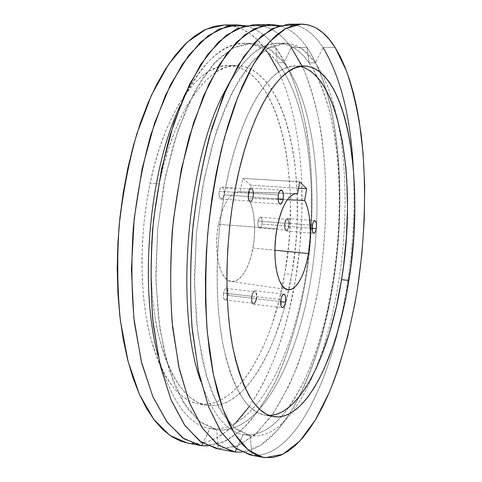 <?xml version="1.0" encoding="UTF-8"?>
<svg xmlns="http://www.w3.org/2000/svg" width="482" height="482" viewBox="0 0 482 482"><rect width="100%" height="100%" fill="white"/><g stroke="black" fill="none" stroke-linecap="round" stroke-linejoin="round"><path stroke-width="0.36" stroke-dasharray="2.41 1.81" d="M219.232 191.24C218.689 195.638 219.346 198.235 221.208 199.018C222.461 198.927 223.383 197.548 223.967 194.879L253.008 196.879C252.435 199.584 251.556 200.988 250.375 201.084C248.622 200.295 248.013 197.674 248.555 193.21L219.232 191.24L219.027 194.716L219.382 196.789L220.521 198.747L222.021 198.783L223.377 196.903L224.136 193.746L224.046 190.366L223.521 188.546L222.22 187.161L221.202 187.335L220.244 188.39L219.232 191.24L248.555 193.21L248.664 198.837L249.73 200.813L250.664 201.066L251.616 200.404L252.761 197.957L253.243 194.553L252.911 191.312L251.857 189.318L250.441 189.245L249.531 190.318L248.555 193.21C249.134 190.511 250.007 189.113 251.182 189.022C252.942 189.818 253.55 192.439 253.008 196.879L223.967 194.879C224.51 190.498 223.853 187.914 221.985 187.118C220.744 187.203 219.828 188.576 219.232 191.24M248.218 192.933C247.597 198.066 248.29 201.084 250.309 201.988C251.67 201.88 252.682 200.265 253.339 197.15L278.12 198.861L253.339 197.15C253.96 192.041 253.261 189.028 251.236 188.113C249.887 188.221 248.881 189.83 248.218 192.933L278.391 194.957L248.218 192.933L249.339 189.601L250.947 188.131L252.02 188.456L252.899 189.775L253.61 194.481L252.682 199.512L251.2 201.711L250.092 201.958L248.676 200.379L248.103 198.259L248.218 192.933M258.069 221.081C257.593 224.98 258.093 227.263 259.569 227.944C260.629 227.853 261.419 226.558 261.943 224.058L288.652 226.227C288.146 228.763 287.393 230.077 286.392 230.173C285.007 229.492 284.549 227.185 285.025 223.238L258.069 221.081L257.858 223.184L258.153 226.058L259.075 227.745L260.31 227.685L261.443 225.913L262.088 223.027L262.039 219.991L261.31 217.816L260.557 217.225L259.72 217.448L258.924 218.46L258.069 221.081L285.025 223.238L284.904 227.39L285.591 229.589L286.302 230.161L287.483 229.48L288.17 228.107L288.796 225.184L288.772 222.112L288.097 219.913L287.001 219.334L285.844 220.575L285.025 223.238C285.531 220.708 286.284 219.394 287.272 219.304C288.67 219.985 289.128 222.292 288.652 226.227L261.943 224.058C262.419 220.178 261.919 217.894 260.437 217.207C259.382 217.292 258.599 218.581 258.069 221.081M284.748 223.009C284.199 227.552 284.729 230.209 286.326 230.986C287.471 230.878 288.338 229.366 288.923 226.45L312.149 228.335L288.923 226.45C289.465 221.925 288.941 219.274 287.338 218.485C286.2 218.587 285.332 220.099 284.748 223.009L310.119 225.034L284.748 223.009L285.693 219.949L287.019 218.521L287.899 218.732L288.616 219.858L289.164 224.034L287.995 229.486L287.133 230.679L286.224 230.974L285.404 230.318L284.802 228.805L284.748 223.009M312.402 225.215L310.119 225.034L312.402 225.215M223.497 293.014C222.979 296.954 223.509 299.268 225.088 299.949C226.407 299.864 227.396 298.34 228.046 295.382L256.243 298.659C255.611 301.66 254.671 303.214 253.424 303.311C251.935 302.63 251.453 300.292 251.966 296.297L223.497 293.014L223.268 295.273L223.419 297.364L224.305 299.509L225.684 299.852L227.082 298.304L228.046 295.382L228.245 292.074L227.618 289.471L226.371 288.453L225.395 288.857L224.473 290.074L223.497 293.014L251.966 296.297L251.869 300.702L252.689 302.871L253.526 303.317L254.9 302.341L256.002 299.744L256.472 296.4L256.153 293.411L255.141 291.785L253.785 292.074L252.526 294.195L251.966 296.297C252.604 293.303 253.544 291.755 254.779 291.664C256.267 292.345 256.755 294.677 256.243 298.659L228.046 295.382C228.564 291.453 228.028 289.146 226.444 288.459C225.136 288.543 224.154 290.062 223.497 293.014M251.64 296.117C251.05 300.714 251.61 303.407 253.321 304.184C254.755 304.07 255.834 302.286 256.563 298.834L280.663 301.642L256.563 298.834C257.153 294.255 256.593 291.574 254.876 290.785C253.454 290.893 252.375 292.67 251.64 296.117L280.91 299.491L251.64 296.117L252.725 292.682L253.731 291.255L254.797 290.779L255.749 291.327L256.454 292.803L256.743 297.539L255.502 302.244L254.502 303.684L253.436 304.196L252.074 303.058L251.526 301.19L251.64 296.117M218.473 224.359C212.948 251.369 220.117 281.006 231.306 281.506C240.169 282.958 249.562 267.763 253.026 248.025L274.903 250.218L253.026 248.025C256.322 227.329 254.749 210.779 248.302 198.373L287.308 199.771L248.302 198.373L250.754 185.19L242.723 178.364L240.193 191.812L237.06 191.932L233.866 193.3L230.697 195.903L227.655 199.693L224.823 204.585L222.298 210.441L220.154 217.099L218.473 224.359L217.141 233.439L216.593 242.657L216.846 251.604L217.882 259.9L219.647 267.191L222.063 273.192L225.004 277.674L228.348 280.488L231.944 281.572L235.656 280.922L239.331 278.62L242.844 274.776L246.067 269.571L248.899 263.22L251.243 255.948L254.062 241.03L254.731 226.883L253.496 213.659L252.182 207.802L250.441 202.663L248.302 198.373L250.754 185.19L242.723 178.364L240.193 191.812L239.217 191.715C230.119 192.517 223.202 203.398 218.473 224.359L276.915 228.715L218.473 224.359M300.19 66.414L295.821 65.968C271.354 64.124 239.928 111.203 225.431 188.137C215.261 241.127 214.592 301.72 223.07 344.973C232.806 388.588 246.796 412.008 265.046 415.219L269.426 415.538L263.509 414.906L257.274 412.49L251.194 408.212L245.35 402.036L239.825 393.933L234.716 383.907L230.101 372.02L226.07 358.349L222.696 343.015L220.063 326.194L218.232 308.094L217.243 288.953L217.129 269.064L217.906 248.712L219.569 228.233L222.094 207.935L225.431 188.137L235.24 188.781L225.431 188.137L229.528 169.152L234.3 151.246L239.662 134.671L245.525 119.632L251.779 106.293L258.328 94.791L265.07 85.194L271.914 77.548L278.765 71.86L285.537 68.101L292.164 66.227L298.569 66.148L304.708 67.793M291.694 274.505C279.885 346.124 245.23 411.146 206.832 405.326C186.215 401.681 170.164 378.557 158.686 335.954C148.613 293.761 148.564 235.065 159.247 183.799L150.125 183.202C139.382 234.234 139.527 292.67 149.812 334.713C161.518 377.171 177.84 400.253 198.771 403.952C237.759 409.887 272.872 345.172 284.754 273.788L291.694 274.505L286.043 301.413L282.536 314.336L274.21 338.695L269.42 349.956L264.238 360.476L258.683 370.164L252.785 378.912L246.567 386.618L240.072 393.179L233.342 398.475L226.42 402.404L219.358 404.868L212.225 405.754L205.091 404.976L198.03 402.458L191.119 398.132L184.461 391.968L178.147 383.937L172.267 374.068L166.929 362.398L162.223 349.016L158.241 334.05L155.071 317.662L152.776 300.051L151.414 281.464L151.023 262.166L151.625 242.446L153.216 222.606L155.77 202.952L159.247 183.799L163.573 165.428L168.682 148.101L174.478 132.062L180.846 117.512L187.691 104.6L194.897 93.46L202.356 84.157L209.953 76.746L217.599 71.234L225.184 67.594L232.643 65.775L239.885 65.709L246.856 67.317L253.49 70.486L259.75 75.12L265.594 81.109L270.992 88.326L275.915 96.665L280.355 106.01L284.296 116.252L287.718 127.284L290.634 139.009L293.026 151.324L294.906 164.139L297.111 190.908L297.286 218.641L296.617 232.673L295.46 246.712L291.694 274.505L284.754 273.788L279.054 300.605L271.517 325.886L267.094 337.743L262.244 348.956L256.996 359.427L251.369 369.073L245.392 377.774L239.09 385.437L232.505 391.956L225.678 397.216L218.653 401.108L211.49 403.536L204.248 404.398L197.005 403.603L189.83 401.066L182.817 396.74L176.05 390.577L169.628 382.557L163.645 372.707L158.21 361.066L153.415 347.727L149.354 332.809L146.112 316.481L143.757 298.942L142.341 280.434L141.919 261.214L142.497 241.578L144.076 221.828L146.636 202.271L150.125 183.202L154.487 164.91L159.638 147.673L165.489 131.707L171.929 117.216L178.852 104.365L186.142 93.273L193.692 84.019L201.392 76.638L209.14 71.149L216.84 67.522L224.401 65.715L231.758 65.648L238.837 67.251L245.585 70.414L251.947 75.029L257.894 80.994L263.389 88.188L268.414 96.502L272.939 105.817L276.957 116.029L280.458 127.025L283.44 138.714L285.892 150.993L287.826 163.766L290.116 190.45L290.483 204.199L289.688 232.089L288.537 246.085L284.754 273.788C301.865 181.931 280.47 67.805 228.601 65.468C200.464 63.684 165.404 109.143 150.125 183.202L159.247 183.799C174.436 109.39 209.074 63.738 236.776 65.528C287.85 67.884 308.679 182.347 291.694 274.505M252.086 455.237L265.058 457.701L252.086 455.237L250.194 435.716L252.086 455.237C289.122 458.9 322.585 397.029 339.274 325.651C322.585 397.029 289.122 458.9 252.086 455.237L250.176 454.942M294.809 24.937C305.54 27.582 314.933 35.102 322.988 47.495L335.135 47.483L322.988 47.495C313.24 32.408 301.624 24.66 288.128 24.257M262.208 25.648C273.167 28.577 282.844 35.867 291.242 47.525L307.004 47.507L309.058 62.835L315.481 62.871L322.988 47.495L315.481 62.871L301.618 48.652L285.579 43.205L267.968 48.073L249.7 64.401L231.999 92.508L216.298 131.544L204.073 179.22L196.554 231.938L194.475 285.242L197.927 334.604L206.35 376.219L218.708 407.513L233.746 427.323L250.194 435.716L235.969 429.155L222.792 414.369L211.297 391.155L202.271 359.921L196.463 321.825L194.433 278.753L196.439 233.192L202.428 187.98L211.966 145.925L224.347 109.432L238.692 80.259L254.074 59.413L269.631 47.158L284.633 43.187C296.43 43.573 306.715 50.134 315.481 62.871L309.058 62.835C300.129 50.134 289.682 43.591 277.704 43.211C260.708 42.934 243.627 57.991 226.456 88.375C255.255 34.74 288.561 32.921 309.058 62.835L307.004 47.507C299.063 35.933 289.893 28.625 279.5 25.576C289.893 28.625 299.063 35.933 307.004 47.507L291.242 47.525C280.614 32.662 268.046 25.04 253.538 24.666M243.38 434.481L250.194 435.716L243.38 434.481C226.54 431.86 212.303 414.044 200.669 381.021C212.261 413.942 226.45 431.752 243.229 434.457L236.517 448.875L243.38 434.481C256.635 436.222 269.287 430.275 281.337 416.635C269.287 430.275 256.635 436.222 243.38 434.481M216.195 448.489L231.083 451.254L218.244 448.814L216.605 429.643L218.244 448.814L236.68 446.38L254.388 435.258L270.751 416.942C280.867 401.735 289.929 384.214 297.936 364.386C305.287 343.63 311.438 321.675 316.385 298.527C332.152 217.111 328.579 123.627 302.1 66.016M187.335 443.012L198.584 443.518L207.585 441.657L216.43 437.915L225.034 432.438L233.336 425.383L241.295 416.888L248.857 407.097L255.996 396.144L262.684 384.166L268.89 371.279L274.601 357.602L279.801 343.238L284.482 328.296L288.628 312.86L295.285 280.879L299.732 247.965L301.895 214.749L301.732 181.841L300.756 165.712L299.177 149.902L296.99 134.514L294.183 119.638L290.748 105.383L286.688 91.857L282 79.181L276.686 67.48L270.751 56.888L264.208 47.555L275.71 47.543L277.554 62.648L283.79 62.684L291.242 47.525L283.79 62.684L268.769 48.67L251.502 43.308L232.649 48.104L213.213 64.148L194.499 91.755L178.027 130.056L165.338 176.822L157.716 228.54L155.903 280.873L159.952 329.411L169.248 370.429L182.69 401.386L198.921 421.117L216.605 429.643L201.313 422.955L187.106 408.194L174.641 385.184L164.778 354.354L158.295 316.837L155.8 274.499L157.608 229.769L163.651 185.413L173.508 144.16L186.456 108.36L201.56 79.729L217.858 59.25L234.427 47.206L250.489 43.296C263.154 43.663 274.252 50.128 283.79 62.684L277.554 62.648C267.865 50.122 256.605 43.681 243.772 43.314C221.834 43.067 200.645 63.799 180.208 105.51C211.58 36.789 253.128 29.559 277.554 62.648L275.71 47.543C266.871 35.813 256.695 28.546 245.181 25.739C256.695 28.546 266.871 35.813 275.71 47.543L264.208 47.555C254.478 35.047 243.229 27.673 230.456 25.438M210.001 428.45L216.605 429.643L210.001 428.45C188.287 424.955 170.996 400.825 158.132 356.065C170.959 400.711 188.191 424.829 209.839 428.42L202.916 443.199L210.001 428.45C259.147 435.228 300.196 341.696 308.932 250.556C300.196 341.696 259.147 435.228 210.001 428.45M187.414 443.03L189.498 443.362C205.73 444.868 221.027 438.204 235.385 423.359M268.046 52.761L264.208 47.555L257.075 39.62L249.387 33.246L241.175 28.583L232.487 25.793L223.389 25.028M249.308 406.459C270.372 374.845 285.29 335.261 294.068 287.712C308.112 212.327 304.009 126.832 278.795 71.836M208.152 445.971L227.697 440.259L246.127 425.841C257.665 412.556 268.1 396.397 277.433 377.364C290.55 347.359 300.292 312.691 306.401 276.023C319.47 190.739 310.269 95.171 275.71 47.543L289.375 70.824C296.966 89.333 302.883 109.974 307.13 132.755C314.234 179.467 313.433 231.836 305.437 281.958C298.738 319.271 288.242 354.276 274.258 384.027L258.774 410.411L241.163 430.625L221.901 442.97L201.723 445.681M277.554 62.648C304.54 97.478 315.216 167.754 310.233 235.77L308.932 250.55L310.233 235.77C315.216 167.754 304.54 97.478 277.554 62.648M283.79 62.684C308.811 95.508 319.566 160.114 316.487 224.317L316.252 228.884C311.589 327.519 269.257 436.385 216.605 429.643C269.257 436.385 311.589 327.519 316.252 228.884L316.487 224.317C319.566 160.114 308.811 95.508 283.79 62.684M291.242 47.525L304.365 70.968C311.631 89.604 317.27 110.372 321.289 133.291C327.983 180.28 327.019 232.957 319.12 283.404C312.511 320.97 302.256 356.234 288.64 386.257L273.583 412.905L256.478 433.366L237.795 445.934L218.244 448.814M307.004 47.507C338.756 95.677 346.618 191.842 334.038 277.993C329.995 302.66 324.693 326.344 318.132 349.046C310.884 370.929 302.491 390.691 292.972 408.326L277.349 430.48L260.141 445.639L241.916 452.134C280.452 447.935 313.204 382.22 328.417 309.317C337.213 267.094 340.973 224.425 339.696 181.316C337.918 127.489 327.164 76.795 307.004 47.507M309.058 62.835L312.113 67.42C328.67 96.623 337.719 136.051 339.274 185.697C340.473 225.853 336.966 265.6 328.766 304.931C318.56 353.541 302.75 390.775 281.337 416.635C341.895 347.769 359.686 145.811 312.113 67.42L309.058 62.835M315.481 62.871L321.898 73.547C363.181 154.535 346.853 339.792 292.05 412.315C278.951 429.667 264.998 437.469 250.194 435.716C264.998 437.469 278.951 429.667 292.05 412.315C346.853 339.792 363.181 154.535 321.898 73.547L315.481 62.871M353.24 167.133C356.005 220.623 351.348 273.469 339.274 325.651C351.348 273.469 356.005 220.623 353.24 167.133M295.388 193.625L240.193 191.812L295.388 193.625M299.653 181.804L242.723 178.364L299.653 181.804M298.539 188.221L250.754 185.19L298.539 188.221M263.925 50.556L263.618 50.556L263.925 50.562M221.208 199.018L250.375 201.084M250.309 201.988L280.283 204.127M259.569 227.944L286.392 230.173M286.326 230.986L313.818 233.282M225.088 299.949L253.424 303.311M253.321 304.184L282.428 307.649M231.306 281.506L288.043 289.706M273.571 416.665L265.046 415.219M206.832 405.326L198.771 403.952M277.704 43.211L284.633 43.187M243.229 434.457L250.05 435.686M243.772 43.314L250.489 43.296M209.839 428.42L216.448 429.613M328.417 309.317L328.766 304.931M339.696 181.316L339.274 185.697M236.776 65.528L228.601 65.468M304.449 66.028L295.821 65.968M239.217 191.715L296.514 193.565M254.876 290.785L283.97 294.062M226.444 288.459L254.779 291.664M287.338 218.485L314.854 220.623M260.437 217.207L287.272 219.304M251.236 188.113L281.259 190.059M221.985 187.118L251.182 189.022"/><path stroke-width="0.72" d="M283.169 199.205C282.53 202.368 281.572 204.007 280.295 204.127C278.409 203.223 277.777 200.163 278.391 194.957L279.036 192.541L280.464 190.324L281.988 190.402L283.103 192.722L283.44 196.499L282.892 200.47L282.115 202.567L280.608 204.103L279.156 203.284L278.469 201.518L278.114 197.704L278.391 194.957C279.036 191.806 279.994 190.173 281.259 190.059C283.151 190.974 283.784 194.023 283.169 199.205L278.12 198.861L283.169 199.205M316.288 228.673C315.722 231.625 314.903 233.168 313.824 233.282C312.336 232.505 311.86 229.818 312.402 225.215L313.306 222.112L314.131 220.913L315.385 220.87L316.282 222.865L316.529 226.227L316.053 229.824L315.397 231.758L314.15 233.24L313.33 233.059L312.414 231.083L312.402 225.215C312.975 222.268 313.794 220.732 314.854 220.623C316.349 221.407 316.825 224.094 316.288 228.673L312.149 228.335L316.288 228.673M285.501 302.202C284.796 305.702 283.771 307.522 282.428 307.649C280.831 306.871 280.325 304.154 280.91 299.491L281.53 297.033L282.904 294.55L284.374 294.207L285.446 296.093L285.766 299.569L285.236 303.467L284.031 306.504L282.542 307.655L281.639 307.142L280.976 305.666L280.91 299.491C281.621 295.996 282.645 294.183 283.976 294.062C285.579 294.845 286.085 297.563 285.501 302.202L280.663 301.642L285.501 302.202M308.456 253.574C305.022 274.656 296.207 291.056 288.043 289.706C277.728 289.435 271.438 257.78 276.915 228.715L278.584 220.846L280.675 213.64L283.115 207.308L285.826 202.036L288.718 197.963L291.7 195.192L294.683 193.764L297.587 193.704L299.653 181.804L306.66 188.733L304.66 200.392C310.396 211.116 311.89 233.716 308.456 253.574L274.903 250.218L308.456 253.574L306.715 262.045L304.467 269.836L301.786 276.662L298.756 282.277L295.478 286.447L292.062 288.989L288.634 289.76L285.326 288.676L282.277 285.736L279.614 281L277.457 274.62L275.909 266.835L275.053 257.96L274.939 248.363L275.565 238.47L276.915 228.715C281.578 206.175 288.115 194.457 296.514 193.565L295.388 193.625L297.587 193.704L299.653 181.804L306.66 188.733L298.539 188.221L306.66 188.733L304.66 200.392L306.6 204.934L308.161 210.411L309.311 216.665L310.3 230.836L310.125 238.403L308.456 253.574M287.308 199.771L304.66 200.392L287.308 199.771M348.86 280.41C337.659 353.939 306.932 421.539 273.625 416.677C255.743 413.532 242.066 390.077 232.601 346.305C224.371 302.901 225.148 242.03 235.24 188.781L231.926 208.67L229.408 229.064L227.733 249.646L226.926 270.083L226.992 290.068L227.926 309.281L229.691 327.459L232.24 344.341L235.517 359.729L239.446 373.442L243.946 385.365L248.941 395.409L254.339 403.524L260.057 409.7L266.01 413.966L272.119 416.364L278.313 416.966L284.513 415.858L290.67 413.14L296.725 408.911L302.63 403.283L308.341 396.385L313.824 388.311L319.042 379.183L323.97 369.11L332.881 346.546L336.822 334.249L343.606 308.088L346.431 294.394L350.884 266.209L353.704 237.457L354.83 208.766L354.746 194.632L353.246 167.2L349.944 141.443L347.612 129.423L344.829 118.108L341.593 107.6L337.906 98.009L333.779 89.447L329.23 82.03L324.272 75.885L318.927 71.119L313.234 67.86L307.221 66.215L300.937 66.293L294.442 68.179L287.796 71.951L281.066 77.662L274.342 85.344L267.709 94.984L261.256 106.546L255.092 119.946L249.315 135.056L244.019 151.71L239.295 169.7L235.24 188.781C249.622 111.475 280.554 64.178 304.528 66.034C348.739 68.552 364.766 185.805 348.86 280.41L341.551 279.656L348.86 280.41M300.19 66.414C342.292 76.626 356.915 188.414 341.551 279.656L336.243 307.233L329.369 333.291L321.018 357.144L316.325 368.007L311.312 378.027L306.004 387.106L300.425 395.132L294.61 401.988L288.598 407.573L282.428 411.761L276.15 414.448L269.426 415.538C301.907 414.225 330.676 349.751 341.551 279.656L343.588 265.498L346.407 236.849L347.498 208.242L346.805 180.316L345.781 166.808L342.359 141.13L337.081 117.867L333.749 107.396L329.965 97.834L325.73 89.303L321.072 81.916L315.993 75.788L310.529 71.041L304.708 67.793M301.358 24.1L288.128 24.257L271.969 28.673L255.165 42.061L238.488 64.841L222.883 96.78L209.369 136.834C201.687 167.007 196.017 199.006 192.36 232.83C190.047 266.775 190.035 299.274 192.318 330.327L198.62 372.122L208.399 406.302L220.834 431.643L235.041 447.766L250.176 454.942L263.208 457.412L248.525 450.296L234.764 434.168L222.75 408.742L213.339 374.4L207.332 332.351C205.199 301.099 205.308 268.372 207.664 234.18C211.327 200.102 216.942 167.863 224.51 137.46L237.777 97.117L253.044 64.943L269.324 42.012L285.687 28.54L301.389 24.1C314.487 24.516 325.73 32.306 335.135 47.483L340.533 57.123L345.389 68.046L349.697 80.102L353.457 93.153L356.668 107.07L359.337 121.729L363.06 152.83L364.687 185.642L364.29 219.455L361.922 253.61L357.638 287.489L354.794 304.13L347.739 336.418L338.912 366.766L333.857 380.979L328.393 394.397L322.53 406.91L316.294 418.388L309.709 428.697L302.804 437.698L295.617 445.241L288.188 451.17L280.578 455.321L272.842 457.551L263.208 457.412M252.086 455.237L236.294 448.706L221.431 432.553L208.447 406.428L198.331 370.748L192.005 326.898C189.878 294.291 190.245 260.316 193.101 224.974C197.409 189.932 203.814 157.192 212.315 126.748L227.022 87.103L243.687 56.635L261.172 36.234L278.482 25.889L294.809 24.937M226.456 88.375C187.6 154.897 174.044 308.733 200.669 381.021C174.044 308.733 187.6 154.897 226.456 88.375M235.029 452.002L236.517 448.875L235.029 452.002L233.047 451.688L217.328 444.44L202.542 428.329L189.571 403.091L179.316 369.134L172.634 327.664C170.146 296.882 170.038 264.684 172.297 231.065C175.948 197.566 181.69 165.88 189.522 136.008L203.356 96.346L219.388 64.709L236.578 42.127L253.948 28.848L270.697 24.462L279.5 25.576L262.57 25.558L244.579 34.891L226.359 54.315L208.953 83.904L193.553 122.826L181.346 169.23L173.351 220.286C170.321 255.568 169.911 289.586 172.116 322.331L178.72 366.453L189.318 402.452L202.928 428.884L218.497 445.296L235.029 452.002L231.083 451.254L235.029 452.002L241.916 452.134L235.029 452.002M270.697 24.462L253.538 24.666L236.222 29.022L218.31 42.193L200.626 64.576L184.184 95.918L170.05 135.201C162.079 164.778 156.264 196.156 152.619 229.33C150.408 262.63 150.643 294.538 153.318 325.055L160.367 366.206L171.074 399.94L184.57 425.07L199.91 441.169L216.195 448.489L233.047 451.688M218.244 448.814L201.151 442.048L185.022 425.708L170.887 399.488L159.813 363.856L152.806 320.229C150.384 287.862 150.649 254.243 153.595 219.358L161.572 168.857L173.912 122.898L189.589 84.26L207.393 54.803L226.112 35.355L244.669 25.871L262.208 25.648M180.208 105.51C149.113 170.218 138.828 286.917 158.132 356.065C138.828 286.917 149.113 170.218 180.208 105.51M201.723 445.681L202.916 443.199L201.723 445.681L199.602 445.344L182.774 437.957L166.899 421.864L152.908 396.849L141.756 363.326L134.364 322.5C131.502 292.237 131.152 260.617 133.315 227.631C136.954 194.77 142.829 163.699 150.938 134.406L165.356 95.502L182.196 64.443L200.349 42.259L218.792 29.191L236.656 24.859L245.181 25.739L227.07 26.173L207.971 35.776L188.775 55.231L170.586 84.549L154.644 122.892L142.178 168.417L134.219 218.382L131.399 269.45L133.863 318.114L141.25 361.271L152.782 396.559L167.429 422.575L184.088 438.855L201.723 445.681L197.5 444.88L201.723 445.681L208.152 445.971M230.456 25.438L224.166 25.01L205.904 29.318L187.082 42.308L168.586 64.347L151.462 95.189L136.834 133.821C128.634 162.898 122.711 193.752 119.078 226.371C116.951 259.129 117.385 290.538 120.38 320.608L128.025 361.199L139.491 394.565L153.848 419.497L170.104 435.577L187.335 443.012L199.602 445.344M223.389 25.028L213.96 26.42L204.284 30.089L194.475 36.15L184.648 44.651L174.942 55.629L165.501 69.059L156.487 84.868L148.058 102.913L140.376 123L133.592 144.871L127.844 168.206L123.253 192.643L119.916 217.774L117.891 243.169L117.222 268.39L117.903 293.014L119.898 316.626L123.151 338.87L127.567 359.409L133.032 377.996L139.425 394.421L146.606 408.543L154.439 420.274L162.777 429.589L171.484 436.499L180.431 441.06L187.414 443.03M265.058 457.701L257.31 455.623L249.694 451.206L242.307 444.338L235.264 434.957L228.691 423.039L222.696 408.597L217.418 391.721L212.972 372.55L209.459 351.294L206.983 328.218L205.609 303.666L205.398 278.018L206.368 251.712L208.519 225.196L211.809 198.939L216.171 173.406L221.521 149.01L227.745 126.157L234.71 105.178L242.277 86.338L250.309 69.86L258.659 55.87L267.191 44.446L275.77 35.614L284.29 29.336L292.634 25.54L300.726 24.118L308.486 24.931L315.849 27.842L322.765 32.68L329.206 39.277L335.135 47.483L346.678 71.378C352.999 90.351 357.837 111.493 361.193 134.797C366.682 182.588 365.254 236.12 357.638 287.489C351.318 325.754 341.744 361.753 329.2 392.535L315.379 419.936L299.756 441.12L282.765 454.327L265.058 457.701M235.385 423.359L249.308 406.459M278.795 71.836L268.046 52.761M302.1 66.016L291.242 47.525M322.988 47.495C340.419 76.548 350.504 116.427 353.24 167.133C350.504 116.427 340.419 76.548 322.988 47.495M224.166 25.01L236.656 24.859"/></g></svg>
